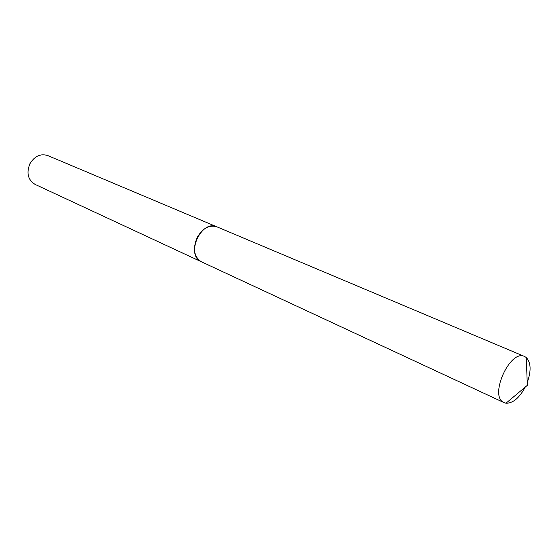 <?xml version="1.0" encoding="UTF-8"?>
<svg xmlns="http://www.w3.org/2000/svg" width="558" height="558" viewBox="0 0 558 558"><rect width="100%" height="100%" fill="white"/><g stroke="black" fill="none" stroke-linecap="round" stroke-linejoin="round"><path stroke-width="0.84" d="M525.476 386.673C519.498 397.847 513.004 403.357 505.98 403.218L503.609 402.402C488.913 395.678 510.284 348.876 524.569 356.478L526.25 357.49C531.028 362.533 531.342 370.958 527.184 382.774M504.104 402.66L200.936 261.562C185.256 254.322 201.494 219.182 216.957 226.855L524.569 356.478M201.431 261.807L35.07 184.391C27.914 179.906 26.198 173.008 29.93 163.703C34.631 156.059 40.595 153.359 47.835 155.591L216.923 226.841M201.396 261.793C193.975 256.938 192.559 248.861 197.148 237.555C202.687 228.18 209.264 224.602 216.888 226.827M505.98 403.218L527.338 385.327L526.25 357.49"/></g></svg>
